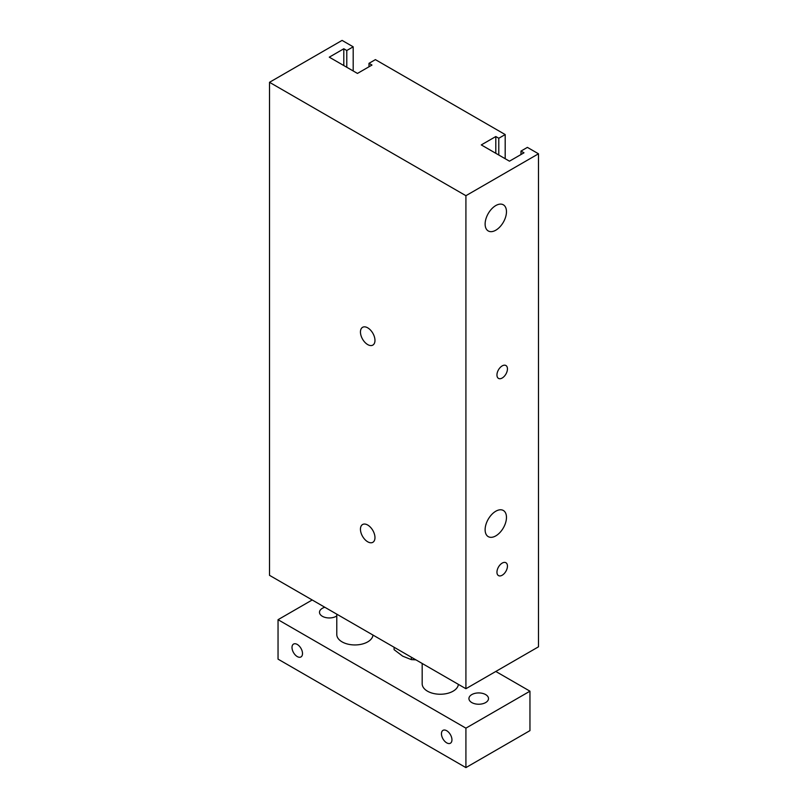 <?xml version="1.0" encoding="UTF-8"?>
<svg xmlns="http://www.w3.org/2000/svg" width="808" height="808" viewBox="0 0 808 808"><rect width="100%" height="100%" fill="white"/><g stroke="black" fill="none" stroke-linecap="round" stroke-linejoin="round"><path stroke-width="1.21" d="M538.492 153.793L538.492 646.814L465.913 688.719L269.508 575.326L269.508 82.305L342.087 40.4L353.187 46.814L346.784 50.51L343.794 48.783L329.28 57.166L357.459 73.427L371.973 65.054L368.993 63.327L375.397 59.63L505.192 134.562L498.788 138.259L495.799 136.542L481.285 144.915L509.464 161.186L523.978 152.803L520.988 151.086L527.392 147.379L538.492 153.793L465.913 195.698L269.508 82.305M496.95 374.983A7.423 4.282 -60 0 1 500.192 367.509A7.423 4.282 -60 0 1 505.909 365.519A7.423 4.282 -60 0 1 505.909 374.094A7.423 4.282 -60 0 1 498.486 378.386A7.423 4.282 -60 0 1 496.95 374.983M496.95 572.195A7.423 4.282 -60 0 1 500.192 564.721A7.423 4.282 -60 0 1 505.909 562.732A7.423 4.282 -60 0 1 505.909 571.307A7.423 4.282 -60 0 1 498.486 575.589A7.423 4.282 -60 0 1 496.95 572.195M485.123 224.048A15.099 8.716 -60 0 1 491.708 208.858A15.099 8.716 -60 0 1 503.344 204.808A15.099 8.716 -60 0 1 503.344 222.24A15.099 8.716 -60 0 1 488.254 230.957A15.099 8.716 -60 0 1 485.123 224.048M485.123 529.715A15.099 8.716 -60 0 1 491.708 514.524A15.099 8.716 -60 0 1 503.344 510.484A15.099 8.716 -60 0 1 503.344 527.917A15.099 8.716 -60 0 1 488.254 536.633A15.099 8.716 -60 0 1 485.123 529.715M367.711 541.794A10.262 5.929 60 0 1 361.004 532.755A10.262 5.929 60 0 1 362.58 524.523A10.262 5.929 60 0 1 372.841 530.452A10.262 5.929 60 0 1 372.841 542.309A10.262 5.929 60 0 1 367.711 541.794M367.711 344.592A10.262 5.929 60 0 1 361.004 335.542A10.262 5.929 60 0 1 362.58 327.321A10.262 5.929 60 0 1 372.841 333.25A10.262 5.929 60 0 1 372.841 345.097A10.262 5.929 60 0 1 367.711 344.592M465.913 688.719L465.913 195.698M353.187 70.963L353.187 46.814M346.784 67.266L346.784 50.51M343.794 65.539L343.794 48.783M368.993 66.771L368.993 63.327M505.192 158.722L505.192 134.562M498.788 155.025L498.788 138.259M495.799 153.298L495.799 136.542M520.988 154.53L520.988 151.086M446.693 730.725A7.423 4.282 60 0 1 451.551 737.27A7.423 4.282 60 0 1 450.409 743.219A7.423 4.282 60 0 1 442.986 738.926A7.423 4.282 60 0 1 442.986 730.361A7.423 4.282 60 0 1 446.693 730.725M297.263 644.451A7.423 4.282 60 0 1 302.111 650.985A7.423 4.282 60 0 1 300.97 656.934A7.423 4.282 60 0 1 293.546 652.652A7.423 4.282 60 0 1 293.546 644.077A7.423 4.282 60 0 1 297.263 644.451M458.378 684.366A18.119 10.454 180 0 1 446.753 693.557A18.119 10.454 180 0 1 427.483 691.183A18.119 10.454 180 0 1 422.18 683.79L422.18 663.469M372.983 635.068A18.119 10.454 180 0 1 361.368 644.259A18.119 10.454 180 0 1 342.087 641.885A18.119 10.454 180 0 1 336.784 634.482L336.784 614.171M471.801 702.576A9.787 5.656 180 0 1 468.933 698.577A9.787 5.656 180 0 1 478.72 692.931A9.787 5.656 180 0 1 488.507 698.577A9.787 5.656 180 0 1 482.467 703.798A9.787 5.656 180 0 1 471.801 702.576M336.784 615.928A9.787 5.656 180 0 1 322.362 616.292A9.787 5.656 180 0 1 319.493 612.302A9.787 5.656 180 0 1 324.836 607.263M312.201 599.97L278.043 619.696L465.913 728.16L529.957 691.183L495.799 671.458M529.957 691.183L529.957 730.624L465.913 767.6L278.043 659.136L278.043 619.696M465.913 728.16L465.913 767.6M394.092 647.248L394.092 649.652L402.717 656.177L411.343 659.621L415.908 659.853M411.343 659.621L411.343 657.217"/></g></svg>
